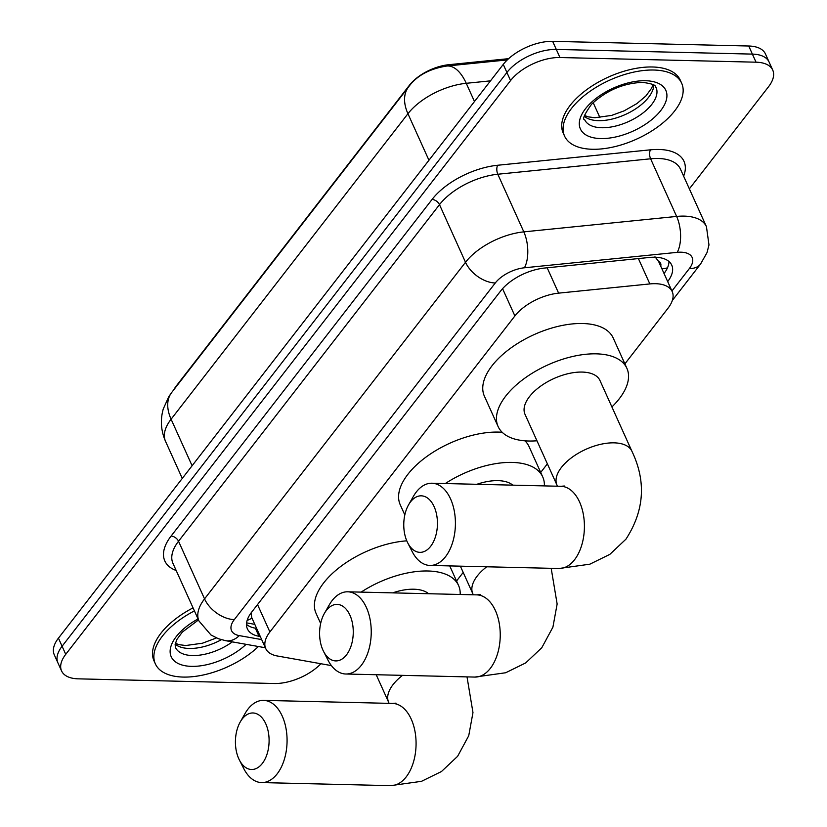 <?xml version="1.0" encoding="UTF-8"?>
<svg xmlns="http://www.w3.org/2000/svg" width="827" height="827" viewBox="0 0 827 827"><rect width="100%" height="100%" fill="white"/><g stroke="black" fill="none" stroke-linecap="round" stroke-linejoin="round"><path stroke-width="1.24" d="M624.881 363.87L668.03 308.202A38.549 19.445 155.7 0 0 672.206 291.6L658.509 261.27L654.963 256.773M173.846 389.713A34.693 17.501 -24.3 0 1 176.378 385.837L409.427 85.233A34.693 17.501 -24.3 0 1 448.792 64.702L508.636 58.665M251.108 612.869L251.728 617.573L265.725 648.554A38.549 19.445 155.7 0 0 277.324 655.987L331.41 665.601M672.206 291.6A38.549 19.445 155.7 0 0 649.846 283.93L558.618 293.14A38.549 19.445 155.7 0 0 514.89 315.945L269.891 631.962A38.549 19.445 155.7 0 0 265.725 648.554M456.535 581.009L463.203 572.418M540.713 472.434L547.371 463.844M320.917 663.73A38.549 19.445 -24.3 0 1 274.347 683.505L78.265 678.843A38.549 19.445 -24.3 0 1 61.57 670.935A38.549 19.445 -24.3 0 1 65.736 654.333L510.559 80.57A38.549 19.445 -24.3 0 1 559.951 57.528L756.033 62.19L752.384 54.106A38.549 19.445 -24.3 0 1 769.089 62.015A38.549 19.445 -24.3 0 0 752.384 54.106L556.302 49.434L752.384 54.106L748.735 46.012A38.549 19.445 -24.3 0 1 765.43 53.92L772.738 70.099A38.549 19.445 -24.3 0 1 768.562 86.701L689.367 188.856M510.559 80.57L506.91 72.476A38.549 19.445 -24.3 0 1 556.302 49.434A38.549 19.445 -24.3 0 0 506.91 72.476L62.087 646.249L506.91 72.476L503.261 64.392A38.549 19.445 -24.3 0 1 552.653 41.35L748.735 46.012M61.57 670.935L57.911 662.851A38.549 19.445 -24.3 0 1 62.087 646.249A38.549 19.445 -24.3 0 0 57.911 662.851L54.262 654.757A38.549 19.445 -24.3 0 1 58.438 638.155L503.261 64.392M756.033 62.19A38.549 19.445 -24.3 0 1 772.738 70.099M667.689 281.593A38.549 19.445 155.7 0 0 671.741 265.136A38.549 19.445 155.7 0 0 649.381 257.466L544.476 268.062A38.549 19.445 155.7 0 0 500.738 290.866L251.573 612.259A38.549 19.445 155.7 0 0 247.397 628.861A38.549 19.445 155.7 0 0 259.006 636.283L260.278 636.511M668.991 261.518A38.549 19.445 -24.3 0 1 664.029 273.499M256.628 628.417L255.347 628.189A38.549 19.445 -24.3 0 1 246.498 624.395M258.406 646.518A64.248 32.408 -24.3 0 1 183.212 677.075A64.248 32.408 -24.3 0 1 155.373 663.895A64.248 32.408 -24.3 0 1 194.417 610.905M155.373 663.895L154.008 660.856A64.248 32.408 -24.3 0 1 193.053 607.866M653.837 70.026A64.248 32.408 -24.3 0 1 681.665 83.217A64.248 32.408 -24.3 0 1 658.437 126.386A64.248 32.408 -24.3 0 1 592.401 149.273A64.248 32.408 -24.3 0 1 564.562 136.083A64.248 32.408 -24.3 0 1 587.79 92.913A64.248 32.408 -24.3 0 1 653.837 70.026M564.562 136.083L563.197 133.054A64.248 32.408 -24.3 0 1 586.415 89.874A64.248 32.408 -24.3 0 1 652.462 66.987A64.248 32.408 -24.3 0 1 680.301 80.178L681.665 83.217M262.304 763.476A28.263 16.829 -88.6 0 0 265.777 723.801A28.263 16.829 -88.6 0 0 242.218 718.983A28.263 16.829 -88.6 0 0 240.243 721.961A28.263 16.829 -88.6 0 0 239.334 759.91A28.263 16.829 -88.6 0 0 262.304 763.476M240.243 721.961L245.102 713.453A41.112 24.479 91.4 0 1 247.966 709.121A41.112 24.479 91.4 0 1 263.555 700.376A41.112 24.479 91.4 0 1 285.987 728.339A41.112 24.479 91.4 0 1 277.19 773.834A41.112 24.479 91.4 0 1 261.601 782.58A41.112 24.479 91.4 0 1 243.789 768.645L239.334 759.91M428.613 593.724A41.112 20.747 155.7 0 0 413.81 589.217A41.112 20.747 155.7 0 0 392.691 592.866M361.12 592.122A70.667 35.654 -24.3 0 1 427.941 570.992A70.667 35.654 -24.3 0 1 458.561 585.495A70.667 35.654 -24.3 0 1 460.184 594.479M320.649 623.506L316.048 613.324A70.667 35.654 -24.3 0 1 338.284 568.376A70.667 35.654 -24.3 0 1 406.791 540.837M346.472 654.901A28.263 16.829 -88.6 0 0 349.945 615.226A28.263 16.829 -88.6 0 0 326.386 610.419A28.263 16.829 -88.6 0 0 324.411 613.386A28.263 16.829 -88.6 0 0 323.512 651.335A28.263 16.829 -88.6 0 0 346.472 654.901M324.411 613.386L329.27 604.878A41.112 24.479 91.4 0 1 332.144 600.547A41.112 24.479 91.4 0 1 347.733 591.801A41.112 24.479 91.4 0 1 370.155 619.764A41.112 24.479 91.4 0 1 361.358 665.259A41.112 24.479 91.4 0 1 345.769 674.005A41.112 24.479 91.4 0 1 327.957 660.07L323.512 651.335M512.792 485.149A41.112 20.747 155.7 0 0 497.988 480.642A41.112 20.747 155.7 0 0 476.859 484.302M445.288 483.547A70.667 35.654 -24.3 0 1 512.12 462.417A70.667 35.654 -24.3 0 1 542.729 476.921A70.667 35.654 -24.3 0 1 544.362 485.904M404.817 514.932L400.227 504.749A70.667 35.654 -24.3 0 1 425.771 457.259A70.667 35.654 -24.3 0 1 498.423 432.087A70.667 35.654 -24.3 0 1 502.175 432.273M524.959 440.832A70.667 35.654 -24.3 0 1 529.042 446.59L542.729 476.921M430.65 546.327A28.263 16.829 -88.6 0 0 434.123 506.651A28.263 16.829 -88.6 0 0 410.564 501.844A28.263 16.829 -88.6 0 0 408.579 504.821A28.263 16.829 -88.6 0 0 407.68 542.76A28.263 16.829 -88.6 0 0 430.65 546.327M408.579 504.821L413.438 496.303A41.112 24.479 91.4 0 1 416.312 491.982A41.112 24.479 91.4 0 1 431.901 483.226A41.112 24.479 91.4 0 1 454.323 511.189A41.112 24.479 91.4 0 1 445.536 556.685A41.112 24.479 91.4 0 1 429.947 565.441A41.112 24.479 91.4 0 1 412.125 551.495L407.68 542.76M599.968 380.513A41.112 20.747 155.7 0 0 582.156 372.067A41.112 20.747 155.7 0 0 539.886 386.716A41.112 20.747 155.7 0 0 525.021 414.348L556.984 485.129A41.112 20.747 155.7 0 1 561.43 467.42A41.112 20.747 155.7 0 1 614.12 442.848A41.112 20.747 155.7 0 1 631.931 451.284L599.968 380.513M536.961 440.781A70.667 35.654 -24.3 0 1 528.711 441.018A70.667 35.654 -24.3 0 1 498.092 426.515A70.667 35.654 -24.3 0 1 523.636 379.024A70.667 35.654 -24.3 0 1 596.288 353.842A70.667 35.654 -24.3 0 1 626.907 368.346A70.667 35.654 -24.3 0 1 611.908 406.936M498.092 426.515L484.395 396.185A70.667 35.654 -24.3 0 1 509.949 348.684A70.667 35.654 -24.3 0 1 582.59 323.512A70.667 35.654 -24.3 0 1 613.21 338.016L626.907 368.346M660.701 266.129A12.85 6.482 155.7 0 0 658.581 261.425M448.792 64.702L449.278 65.778M251.977 618.11A38.549 26.784 100.1 0 1 247.149 620.384M661.92 268.816A38.549 24.097 37.8 0 0 667.482 267.814M257.528 604.578L269.891 631.962M502.568 288.675L514.89 315.945M547.174 267.783L558.618 293.14M638.403 258.572L649.846 283.93M408.517 87.011A44.968 28.118 37.8 0 0 407.938 113.712L171.096 419.217A44.968 28.118 -142.2 0 1 171.675 392.515L408.517 87.011C416.591 75.774 429.368 68.775 446.828 66.026A44.968 21.492 84.2 0 1 466.252 83.3A51.398 25.926 155.7 0 0 407.938 113.712L428.944 160.242M192.102 465.746L171.096 419.217A51.398 25.926 155.7 0 0 165.534 441.339L182.271 478.419M490.494 80.85L466.252 83.3L474.471 101.514M58.438 638.155L65.736 654.333M552.653 41.35L559.951 57.528M671.938 291.011L689.367 268.537A25.699 12.963 155.7 0 0 681.014 252.194A25.699 12.963 155.7 0 0 677.251 252.349L524.442 267.783A25.699 12.963 155.7 0 0 495.28 282.989L234.32 619.599A25.699 12.963 155.7 0 0 239.272 635.612L261.673 639.591M234.32 619.599A25.699 16.064 -142.2 0 1 204.548 598.882L465.508 262.273A51.398 25.926 -24.3 0 1 523.822 231.87L676.631 216.436A51.398 25.926 -24.3 0 1 684.177 216.116A51.398 25.926 -24.3 0 1 706.444 226.67L680.414 169.039A51.398 25.926 155.7 0 0 658.158 158.484A51.398 25.926 155.7 0 0 650.611 158.794L497.802 174.239A51.398 25.926 155.7 0 0 439.488 204.641L178.529 541.251A51.398 25.926 155.7 0 0 172.967 563.383L198.987 621.015A51.398 25.926 -24.3 0 1 204.548 598.882L178.529 541.251A6.42 4.021 37.8 0 0 171.086 536.072L432.045 199.462A57.818 29.172 -24.3 0 1 497.647 165.255L650.456 149.821A57.818 29.172 -24.3 0 1 683.64 176.161M650.456 149.821A6.42 3.07 -95.8 0 0 650.611 158.794L676.631 216.436A25.699 12.281 84.2 0 1 677.251 252.349M176.182 570.506A57.818 29.172 -24.3 0 1 171.086 536.072M524.442 267.783A25.699 12.281 84.2 0 0 523.822 231.87L497.802 174.239A6.42 3.07 -95.8 0 1 497.647 165.255M495.28 282.989A25.699 16.064 -142.2 0 1 465.508 262.273L439.488 204.641A6.42 4.021 37.8 0 0 432.045 199.462M239.272 635.612A25.699 17.863 100.1 0 1 225.647 640.687L265.364 647.758M672.341 300.439L700.552 264.061A25.699 16.064 -142.2 0 1 689.367 268.537M255.347 628.189L259.006 636.283M232.335 641.876A39.158 19.755 -24.3 0 1 192.464 655.542A39.158 19.755 -24.3 0 1 175.5 647.5L175.128 644.636L176.802 639.581L182.322 632.097L198.501 619.93M246.105 644.326A46.87 23.652 -24.3 0 1 191.513 666.366A46.87 23.652 -24.3 0 1 170.269 649.329A46.87 23.652 -24.3 0 1 198.056 618.947M221.367 639.705A39.158 19.755 -24.3 0 1 189.269 648.461A39.158 19.755 -24.3 0 1 175.179 644.181M656.069 87.466A39.158 19.755 -24.3 0 1 641.907 113.785A39.158 19.755 -24.3 0 1 601.653 127.74A39.158 19.755 -24.3 0 1 584.679 119.698C582.074 119.615 584.348 114.477 591.501 104.295C606.367 90.432 623.403 83.124 642.61 82.38C659.222 84.643 654.25 86.918 656.069 87.466M645.525 80.736A46.87 23.652 -24.3 0 1 660.763 110.549A46.87 23.652 -24.3 0 1 600.702 138.564A46.87 23.652 -24.3 0 1 585.464 108.751A46.87 23.652 -24.3 0 1 645.525 80.736M653.785 85.036A39.158 19.755 -24.3 0 1 635.084 109.216A39.158 19.755 -24.3 0 1 598.459 120.659A39.158 19.755 -24.3 0 1 584.369 116.38M467.017 676.889L472.972 712.585L468.733 735.741L457.61 756.312L441.494 771.508L421.491 781.329L390.602 785.65A41.112 24.479 -88.6 0 0 406.191 776.904A41.112 24.479 -88.6 0 0 414.989 731.409A41.112 24.479 -88.6 0 0 392.556 703.436L263.555 700.376M402.542 675.359A41.112 20.747 155.7 0 0 393.083 684.57A41.112 20.747 155.7 0 0 388.638 702.268L389.103 703.353M551.185 568.325L557.14 604.01L552.912 627.166L541.788 647.737L525.672 662.934L505.669 672.754L474.781 677.075A41.112 24.479 -88.6 0 0 490.359 668.33A41.112 24.479 -88.6 0 0 499.157 622.834A41.112 24.479 -88.6 0 0 476.734 594.871L347.733 591.801M486.721 566.784A41.112 20.747 155.7 0 0 477.262 575.995A41.112 20.747 155.7 0 0 472.806 593.703L473.282 594.789M631.931 451.284C646.363 481.417 644.367 510.714 625.956 539.163L609.84 554.369L589.837 564.19L558.949 568.5A41.112 24.479 -88.6 0 0 574.538 559.755A41.112 24.479 -88.6 0 0 583.324 514.26A41.112 24.479 -88.6 0 0 560.902 486.297L431.901 483.226M246.611 622.886L254.788 624.344M171.675 392.515L168.811 396.619L163.26 408.962C160.169 419.961 160.924 430.753 165.534 441.339M446.828 66.026L507.292 59.916M593.166 102.62L599.906 117.548M198.987 621.015L210.968 634.971L218.38 638.723L225.647 640.687M700.552 264.061L707.023 252.607L708.977 244.937L706.444 226.67M175.355 643.313L179.025 644.667L185.765 645.515L202.429 643.22L216.467 637.948M584.544 115.501L588.214 116.865L594.954 117.713L611.618 115.418L624.106 110.859L636.862 103.602L645.846 96.015L651.645 88.169L653.02 84.581M458.561 585.495L449.723 565.906M390.602 785.65L261.601 782.58M395.999 703.146L392.556 703.436M376.202 674.729L388.638 702.268M474.781 677.075L345.769 674.005M480.177 594.582L476.734 594.871M460.37 566.164L472.806 593.703M557.45 486.214L556.984 485.129M558.949 568.5L429.947 565.441M564.345 486.007L560.902 486.297"/></g></svg>
